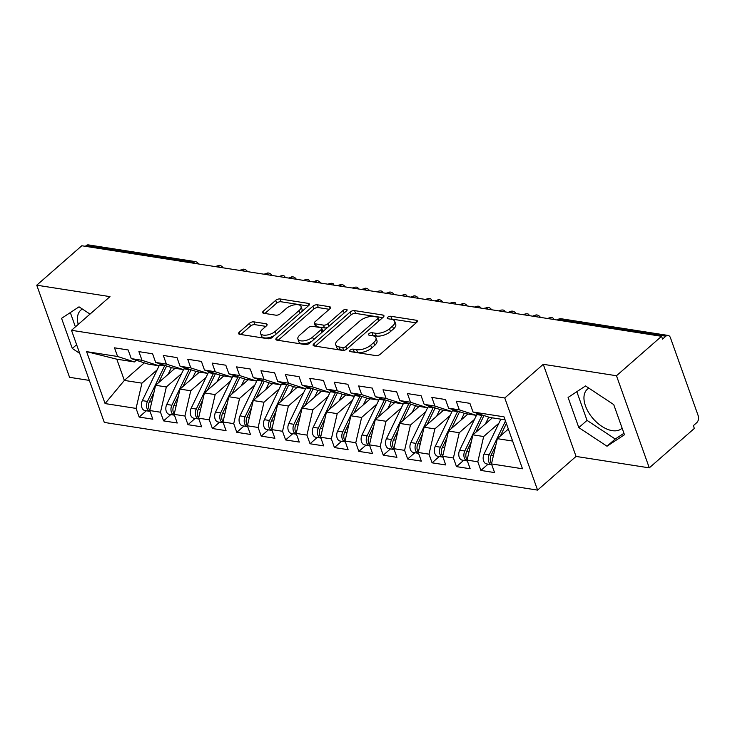 <?xml version="1.0" encoding="UTF-8"?>
<svg xmlns="http://www.w3.org/2000/svg" width="735" height="735" viewBox="0 0 735 735"><rect width="100%" height="100%" fill="white"/><g stroke="black" fill="none" stroke-linecap="round" stroke-linejoin="round"><path stroke-width="1.1" d="M350.182 350.126A2.297 1.066 -19.6 0 0 349.695 351.155A2.297 1.066 -19.6 0 0 350.439 351.624L375.897 355.602A3.28 1.525 -19.6 0 0 380.317 354.206L416.671 322.389A3.28 1.525 -19.6 0 0 417.37 320.919A3.28 1.525 -19.6 0 0 416.295 320.249L390.845 316.27A2.297 1.066 -19.6 0 0 387.749 317.244A2.297 1.066 -19.6 0 0 387.262 318.283A2.297 1.066 -19.6 0 0 388.016 318.751L391.305 319.266A10.501 4.869 -19.6 0 1 394.741 321.397A10.501 4.869 -19.6 0 1 392.508 326.119L389.486 328.765A10.501 4.869 -19.6 0 1 375.346 333.221L372.057 332.707A2.297 1.066 -19.6 0 0 368.961 333.69A2.297 1.066 -19.6 0 0 368.474 334.719A2.297 1.066 -19.6 0 0 369.227 335.188L372.526 335.702A10.501 4.869 -19.6 0 1 375.952 337.834A10.501 4.869 -19.6 0 1 373.729 342.556L370.697 345.202A10.501 4.869 -19.6 0 1 356.567 349.667L353.269 349.153A2.297 1.066 -19.6 0 0 350.182 350.126M622.104 428.11A26.083 15.012 48.8 0 1 621.681 428.514A26.083 15.012 48.8 0 1 612.255 430.655A26.083 15.012 48.8 0 1 588.625 412.5A26.083 15.012 48.8 0 1 587.329 389.256A26.083 15.012 48.8 0 1 588.891 388.163M253.924 321.866A3.28 1.525 -19.6 0 0 249.514 323.253L239.316 332.183A3.28 1.525 -19.6 0 0 238.618 333.662A3.28 1.525 -19.6 0 0 239.683 334.324L267.963 338.743A3.28 1.525 -19.6 0 0 272.373 337.347L308.737 305.53A3.28 1.525 -19.6 0 0 309.435 304.06A3.28 1.525 -19.6 0 0 308.36 303.39L280.09 298.97A3.28 1.525 -19.6 0 0 275.671 300.367L263.35 311.153A3.28 1.525 -19.6 0 0 262.652 312.623A3.28 1.525 -19.6 0 0 263.727 313.294L275.827 315.177A3.28 1.525 -19.6 0 0 280.237 313.79L286.347 308.443A8.783 4.07 -19.6 0 1 294.983 304.731A8.783 4.07 -19.6 0 1 301.028 306.495A8.783 4.07 -19.6 0 1 299.173 310.446L275.23 331.384A8.783 4.07 -19.6 0 1 266.603 335.096A8.783 4.07 -19.6 0 1 260.558 333.332A8.783 4.07 -19.6 0 1 262.413 329.39L266.401 325.899A3.28 1.525 -19.6 0 0 267.099 324.42A3.28 1.525 -19.6 0 0 266.024 323.749L253.924 321.866L254.926 324.659A3.28 1.525 -19.6 0 0 250.506 326.046L240.841 334.508M616.481 375.741L543.257 364.303L576.056 456.426L649.29 467.864L616.481 375.741L661.555 336.308L662.547 339.101L665.837 336.217L559.105 319.55L558.37 320.194M543.257 364.303L504.77 397.984L71.497 330.3L109.984 296.628L36.75 285.189L81.815 245.756L661.555 336.308M313.827 343.824A3.28 1.525 -19.6 0 0 313.128 345.294A3.28 1.525 -19.6 0 0 314.203 345.964L342.473 350.384A3.28 1.525 -19.6 0 0 346.892 348.987L383.247 317.171A3.28 1.525 -19.6 0 0 383.946 315.692A3.28 1.525 -19.6 0 0 382.871 315.03L354.601 310.611A3.28 1.525 -19.6 0 0 350.182 312.007L313.827 343.824L314.617 346.029M305.218 344.559L276.948 340.14A3.28 1.525 -19.6 0 1 275.873 339.478A3.28 1.525 -19.6 0 1 276.571 337.999L312.926 306.183A3.28 1.525 -19.6 0 1 317.345 304.795L329.445 306.679A3.28 1.525 -19.6 0 1 330.52 307.349A3.28 1.525 -19.6 0 1 329.822 308.829L315.076 321.728A3.28 1.525 -19.6 0 0 314.378 323.207A3.28 1.525 -19.6 0 0 315.453 323.869L323.473 325.127A3.28 1.525 -19.6 0 0 327.893 323.731L343.245 310.299A2.297 1.066 -19.6 0 1 345.505 309.325A2.297 1.066 -19.6 0 1 347.085 309.784A2.297 1.066 -19.6 0 1 346.598 310.822L309.637 343.162A3.28 1.525 -19.6 0 1 305.218 344.559M504.77 397.984L537.579 490.107L104.306 422.432L71.497 330.3M488.068 464.171L480.901 470.437L494.572 472.577L491.485 463.923L522.484 468.765L503.999 416.837L473 411.995L469.913 403.34L456.242 401.209L459.329 409.864L448.589 408.182L445.502 399.528L431.84 397.396L434.918 406.051L424.178 404.369L421.1 395.715L407.429 393.583L410.507 402.238L399.767 400.557L396.689 391.902L383.018 389.77L386.096 398.425L375.355 396.744L372.277 388.089L358.606 385.958L361.684 394.612L350.944 392.931L347.866 384.276L334.195 382.145L337.282 390.799L326.542 389.118L323.455 380.464L309.784 378.332L312.871 386.987L302.131 385.305L299.044 376.651L285.373 374.519L288.46 383.174L277.72 381.493L274.633 372.838L260.971 370.706L264.049 379.361L253.309 377.68L250.231 369.025L236.56 366.894L239.638 375.548L228.897 373.867L225.82 365.212L212.149 363.081L215.226 371.735L204.486 370.054L201.408 361.409L187.737 359.268L190.815 367.923L180.075 366.241L176.997 357.596L163.326 355.455L166.413 364.11L155.664 362.428L152.586 353.783L138.915 351.642L142.002 360.297L131.262 358.616L128.175 349.97L114.504 347.83L117.591 356.484L134.376 361.932L116.801 359.185L124.353 380.408L141.928 383.156L157.18 369.806M480.901 470.437L477.814 461.791L467.074 460.11L472.927 434.854L492.358 417.847M463.656 460.358L456.49 466.624L470.161 468.765L467.074 460.11M456.49 466.624L453.403 457.978L442.663 456.297L448.515 431.041L467.947 414.035M439.245 456.545L432.079 462.82L445.75 464.952L442.663 456.297M432.079 462.82L429.001 454.166L418.261 452.484L424.104 427.228L443.536 410.222M414.834 452.732L407.668 459.007L421.339 461.139L418.261 452.484M407.668 459.007L404.59 450.353L393.85 448.672L399.702 423.415L419.125 406.409M390.432 448.92L383.257 455.195L396.928 457.326L393.85 448.672M383.257 455.195L380.179 446.54L369.439 444.859L375.291 419.602L394.713 402.596M366.021 445.107L358.845 451.382L372.516 453.513L369.439 444.859M358.845 451.382L355.768 442.727L345.027 441.046L350.88 415.789L370.302 398.783M341.61 441.294L334.443 447.569L348.105 449.701L345.027 441.046M334.443 447.569L331.356 438.914L320.616 437.233L326.469 411.977L345.9 394.971M317.198 437.481L310.032 443.756L323.703 445.888L320.616 437.233M310.032 443.756L306.945 435.102L296.205 433.42L302.057 408.164L321.489 391.158M292.787 433.668L285.621 439.943L299.292 442.075L296.205 433.42M285.621 439.943L282.534 431.289L271.794 429.608L277.646 404.351L297.078 387.345M268.376 429.856L261.21 436.131L274.881 438.262L271.794 429.608M261.21 436.131L258.132 427.476L247.392 425.795L253.235 400.538L272.667 383.532M243.965 426.043L236.799 432.318L250.47 434.449L247.392 425.795M236.799 432.318L233.721 423.663L222.981 421.982L228.824 396.725L248.255 379.719M219.563 422.23L212.387 428.505L226.058 430.637L222.981 421.982M212.387 428.505L209.31 419.85L198.569 418.169L204.422 392.913L223.844 375.907M195.152 418.417L187.976 424.692L201.647 426.824L198.569 418.169M187.976 424.692L184.898 416.038L174.158 414.356L180.011 389.1L199.433 372.094M170.74 414.604L163.574 420.879L177.236 423.011L174.158 414.356M163.574 420.879L160.487 412.225L149.747 410.543L155.6 385.287L175.031 368.281M146.329 410.791L139.163 417.067L152.825 419.198L149.747 410.543M139.163 417.067L136.076 408.412L105.077 403.57L86.592 351.642L117.591 356.484M160.708 364.064L158.788 365.745L148.047 364.073L131.262 358.616M142.002 360.297L158.788 365.745M144.382 362.879L124.353 380.408L105.077 403.57M136.076 408.412L141.928 383.156M185.11 367.877L183.199 369.558L172.449 367.886L155.664 362.428M166.413 364.11L183.199 369.558M155.6 385.287L166.34 386.959L181.591 373.619M160.487 412.225L166.34 386.959M209.521 371.69L207.601 373.371L196.861 371.699L180.075 366.241M190.815 367.923L207.601 373.371M180.011 389.1L190.751 390.772L206.002 377.432M184.898 416.038L190.751 390.772M233.932 375.502L232.012 377.184L221.272 375.512L204.486 370.054M215.226 371.735L232.012 377.184M204.422 392.913L215.162 394.585L230.404 381.244M209.31 419.85L215.162 394.585M258.343 379.315L256.423 380.996L245.683 379.324L228.897 373.867M239.638 375.548L256.423 380.996M228.824 396.725L239.573 398.398L254.815 385.057M233.721 423.663L239.573 398.398M282.754 383.128L280.834 384.809L270.094 383.137L253.309 377.68M264.049 379.361L280.834 384.809M253.235 400.538L263.975 402.21L279.226 388.87M258.132 427.476L263.975 402.21M307.166 386.941L305.245 388.622L294.505 386.95L277.72 381.493M288.46 383.174L305.245 388.622M277.646 404.351L288.386 406.023L303.638 392.683M282.534 431.289L288.386 406.023M331.577 390.754L329.657 392.435L318.916 390.763L302.131 385.305M312.871 386.987L329.657 392.435M302.057 408.164L312.798 409.836L328.049 396.496M306.945 435.102L312.798 409.836M355.979 394.566L354.068 396.248L343.328 394.576L326.542 389.118M337.282 390.799L354.068 396.248M326.469 411.977L337.209 413.649L352.46 400.309M331.356 438.914L337.209 413.649M380.39 398.379L378.47 400.06L367.73 398.388L350.944 392.931M361.684 394.612L378.47 400.06M350.88 415.789L361.62 417.462L376.871 404.121M355.768 442.727L361.62 417.462M404.801 402.192L402.881 403.873L392.141 402.201L375.355 396.744M386.096 398.425L402.881 403.873M375.291 419.602L386.031 421.274L401.273 407.934M380.179 446.54L386.031 421.274M429.212 406.005L427.292 407.686L416.552 406.014L399.767 400.557M410.507 402.238L427.292 407.686M399.702 423.415L410.442 425.087L425.684 411.747M404.59 450.353L410.442 425.087M453.624 409.818L451.703 411.499L440.963 409.827L424.178 404.369M434.918 406.051L451.703 411.499M424.104 427.228L434.844 428.9L450.096 415.56M429.001 454.166L434.844 428.9M478.035 413.63L476.115 415.312L465.374 413.64L448.589 408.182M459.329 409.864L476.115 415.312M448.515 431.041L459.256 432.713L474.507 419.373M453.403 457.978L459.256 432.713M649.29 467.864L694.354 428.431L693.362 425.638L696.651 422.754A5.016 3.381 98.9 0 0 698.25 415.872L670.421 337.705A5.016 3.381 98.9 0 0 668.106 335.445A5.016 3.381 98.9 0 0 665.837 336.217M505.064 419.832L489.786 417.443L473 411.995M472.927 434.854L483.667 436.526L498.918 423.185M477.814 461.791L483.667 436.526M85.37 246.308L86.105 245.665A5.016 3.381 -81.1 0 1 88.365 244.893L195.097 261.568A5.016 3.381 -81.1 0 0 192.836 262.34L86.105 245.665M36.75 285.189L69.549 377.312L89.339 380.408M576.056 456.426L537.579 490.107M578.812 427.595L607.009 446.228L624.465 434.725L613.725 404.581L585.538 385.948L568.082 397.451L578.812 427.595L587.044 420.392L615.232 439.025L623.951 433.283M90.019 314.093L79.031 306.835L61.575 318.338L72.306 348.473L79.711 353.37M82.384 309.049A26.083 15.012 -131.2 0 0 80.822 310.142A26.083 15.012 -131.2 0 0 78.222 324.42M136.297 360.251L134.376 361.932M491.485 463.923L497.338 438.666L508.344 429.038M497.338 438.666L512.617 441.055M86.592 351.642L116.801 359.185M533.84 316.362L534.575 315.71A5.016 3.381 -81.1 0 1 536.734 314.929A5.016 3.381 -81.1 0 1 536.844 314.947A5.016 5.016 0 0 1 540.4 317.382M509.428 312.55L510.163 311.897A5.016 3.381 -81.1 0 1 512.332 311.116A5.016 3.381 -81.1 0 1 512.433 311.135A5.016 5.016 0 0 1 515.998 313.569M485.017 308.737L485.752 308.084A5.016 3.381 -81.1 0 1 487.921 307.303A5.016 3.381 -81.1 0 1 488.022 307.322A5.016 5.016 0 0 1 491.586 309.757M460.606 304.924L461.341 304.272A5.016 3.381 -81.1 0 1 463.509 303.491A5.016 3.381 -81.1 0 1 463.61 303.509A5.016 5.016 0 0 1 467.175 305.944M436.195 301.111L436.939 300.459A5.016 3.381 -81.1 0 1 439.098 299.678A5.016 3.381 -81.1 0 1 439.199 299.696A5.016 5.016 0 0 1 442.764 302.131M411.793 297.298L412.528 296.646A5.016 3.381 -81.1 0 1 414.687 295.865A5.016 3.381 -81.1 0 1 414.788 295.883A5.016 5.016 0 0 1 418.353 298.318M387.382 293.486L388.117 292.842A5.016 3.381 -81.1 0 1 390.276 292.052A5.016 3.381 -81.1 0 1 390.377 292.071A5.016 5.016 0 0 1 393.942 294.505M362.971 289.673L363.706 289.03A5.016 3.381 -81.1 0 1 365.865 288.239A5.016 3.381 -81.1 0 1 365.966 288.258A5.016 5.016 0 0 1 369.53 290.692M338.559 285.86L339.294 285.217A5.016 3.381 -81.1 0 1 341.463 284.427A5.016 3.381 -81.1 0 1 341.564 284.445A5.016 5.016 0 0 1 345.128 286.88M314.148 282.047L314.883 281.404A5.016 3.381 -81.1 0 1 317.051 280.614A5.016 3.381 -81.1 0 1 317.152 280.632A5.016 5.016 0 0 1 320.717 283.067M289.737 278.234L290.472 277.591A5.016 3.381 -81.1 0 1 292.64 276.801A5.016 3.381 -81.1 0 1 292.741 276.819A5.016 5.016 0 0 1 296.306 279.254M265.326 274.421L266.07 273.778A5.016 3.381 -81.1 0 1 268.229 272.988A5.016 3.381 -81.1 0 1 268.33 273.007A5.016 5.016 0 0 1 271.895 275.441M240.924 270.609L241.659 269.965A5.016 3.381 -81.1 0 1 243.818 269.175A5.016 3.381 -81.1 0 1 243.919 269.194A5.016 5.016 0 0 1 247.484 271.628M216.513 266.796L217.248 266.153A5.016 3.381 -81.1 0 1 219.407 265.363A5.016 3.381 -81.1 0 1 219.508 265.381A5.016 5.016 0 0 1 223.072 267.816M576.828 391.691L587.044 420.392M615.232 439.025L607.009 446.228M70.321 312.577L75.411 326.873M76.624 344.706L72.306 348.473M353.002 352.028A2.297 1.066 -19.6 0 1 354.261 351.946L357.559 352.46A10.501 4.869 -19.6 0 0 371.69 347.995L370.697 345.202M375.952 337.834L376.945 340.627A10.501 4.869 -19.6 0 1 374.721 345.349L371.69 347.995M394.741 321.397L395.733 324.19A10.501 4.869 -19.6 0 1 393.51 328.903L390.478 331.558A10.501 4.869 -19.6 0 1 376.348 336.014L373.049 335.5A2.297 1.066 -19.6 0 0 371.791 335.583M416.139 322.858L391.838 319.063A2.297 1.066 -19.6 0 0 390.579 319.146M382.714 317.639L355.593 313.404A3.28 1.525 -19.6 0 0 351.183 314.8L315.361 346.148M342.666 347.49A2.297 1.066 -19.6 0 0 345.762 346.516L377.671 318.595A2.297 1.066 -19.6 0 0 378.158 317.557A2.297 1.066 -19.6 0 0 377.413 317.088L373.94 316.546A10.501 4.869 -19.6 0 0 359.81 321.011L337.99 340.094A10.501 4.869 -19.6 0 0 335.766 344.816A10.501 4.869 -19.6 0 0 339.193 346.948L342.666 347.49L343.658 350.283A2.297 1.066 -19.6 0 0 344.035 350.31M379.131 320.772A2.297 1.066 -19.6 0 0 379.159 320.35L378.158 317.557M335.766 344.816L336.759 347.609A10.501 4.869 -19.6 0 0 340.186 349.741L339.193 346.948M343.658 350.283L340.186 349.741M278.096 340.323L313.918 308.976L312.926 306.183M329.28 309.297L318.338 307.588A3.28 1.525 -19.6 0 0 313.918 308.976M314.378 323.207L315.37 325.991A3.28 1.525 -19.6 0 0 316.445 326.662L324.475 327.911A3.28 1.525 -19.6 0 0 327.893 327.194M299.77 335.114A8.783 4.07 -19.6 0 0 297.914 339.065A8.783 4.07 -19.6 0 0 303.959 340.829A8.783 4.07 -19.6 0 0 312.596 337.117L321.03 329.739A3.28 1.525 -19.6 0 0 321.719 328.26A3.28 1.525 -19.6 0 0 320.653 327.599L312.623 326.34A3.28 1.525 -19.6 0 0 308.204 327.737L299.77 335.114M297.914 339.065L298.906 341.858A8.783 4.07 -19.6 0 0 312.063 341.04M322.628 331.797A3.28 1.525 -19.6 0 0 322.711 331.053L321.719 328.26M265.868 326.368L254.926 324.659M260.558 333.332L261.55 336.125A8.783 4.07 -19.6 0 0 274.706 335.307M301.295 312.044A8.783 4.07 -19.6 0 0 302.03 309.288L301.028 306.495M308.195 305.999L281.082 301.763A3.28 1.525 -19.6 0 0 276.663 303.16L264.876 313.468M495.721 445.63L491.164 455.112A6.689 4.511 98.9 0 0 490.686 462.049A6.689 4.511 98.9 0 0 491.55 463.656M505.478 420.999L489.207 454.809A6.689 4.511 98.9 0 0 488.729 461.745A6.689 4.511 98.9 0 0 491.779 464.75L486.689 463.95A6.689 4.511 -81.1 0 1 483.612 460.946A6.689 4.511 -81.1 0 1 484.08 454L500.847 419.18M506.369 423.507L500.342 436.03M471.31 441.818L466.753 451.299A6.689 4.511 98.9 0 0 466.275 458.236A6.689 4.511 98.9 0 0 467.138 459.844M482.142 414.972A21.067 14.195 98.9 0 0 481.939 415.385L464.796 450.996A6.689 4.511 98.9 0 0 464.327 457.933A6.689 4.511 98.9 0 0 467.368 460.937L462.278 460.138A6.689 4.511 -81.1 0 1 459.2 457.133A6.689 4.511 -81.1 0 1 459.669 450.197L476.712 414.788M491.347 418.729L491.384 418.656A16.721 11.264 -81.1 0 1 491.834 417.765M483.952 415.56A21.067 14.195 98.9 0 0 483.887 415.688L475.931 432.217M485.458 423.884L488.72 417.103M446.898 438.005L442.341 447.486A6.689 4.511 98.9 0 0 441.864 454.423A6.689 4.511 98.9 0 0 442.727 456.031M457.73 411.159A21.067 14.195 98.9 0 0 457.528 411.572L440.394 447.183A6.689 4.511 98.9 0 0 439.916 454.12A6.689 4.511 98.9 0 0 442.957 457.124L437.867 456.325A6.689 4.511 -81.1 0 1 434.789 453.32A6.689 4.511 -81.1 0 1 435.267 446.384L452.301 410.975M466.936 414.917L466.973 414.843A16.721 11.264 -81.1 0 1 467.432 413.952M459.55 411.747A21.067 14.195 98.9 0 0 459.485 411.876L451.52 428.404M461.047 420.071L464.309 413.29M422.496 434.192L417.93 443.674A6.689 4.511 98.9 0 0 417.452 450.61A6.689 4.511 98.9 0 0 418.316 452.218M433.319 407.346A21.067 14.195 98.9 0 0 433.117 407.76L415.982 443.37A6.689 4.511 98.9 0 0 415.505 450.307A6.689 4.511 98.9 0 0 418.555 453.311L413.465 452.512A6.689 4.511 -81.1 0 1 410.378 449.508A6.689 4.511 -81.1 0 1 410.856 442.571L427.899 407.162M553.207 319.385A4.18 1.939 -19.6 0 0 553.29 318.512A4.18 1.939 -19.6 0 0 547.694 318.521M442.525 411.104L442.562 411.03A16.721 11.264 -81.1 0 1 443.021 410.139M435.138 407.934A21.067 14.195 98.9 0 0 435.074 408.063L427.118 424.591M436.636 416.258L439.897 409.478M398.085 430.379L393.519 439.861A6.689 4.511 98.9 0 0 393.05 446.797A6.689 4.511 98.9 0 0 393.905 448.405M408.917 403.533A21.067 14.195 98.9 0 0 408.706 403.947L391.571 439.558A6.689 4.511 98.9 0 0 391.094 446.494A6.689 4.511 98.9 0 0 394.144 449.498L389.054 448.699A6.689 4.511 -81.1 0 1 385.967 445.695A6.689 4.511 -81.1 0 1 386.445 438.758L403.487 403.35M528.796 315.572A4.18 1.939 -19.6 0 0 528.878 314.699A4.18 1.939 -19.6 0 0 523.283 314.709M418.123 407.291L418.151 407.218A16.721 11.264 -81.1 0 1 418.61 406.326M410.727 404.121A21.067 14.195 98.9 0 0 410.663 404.25L402.706 420.778M412.225 412.454L415.495 405.665M373.674 426.566L369.108 436.048A6.689 4.511 98.9 0 0 368.639 442.985A6.689 4.511 98.9 0 0 369.494 444.592M384.506 399.721A21.067 14.195 98.9 0 0 384.295 400.134L367.16 435.745A6.689 4.511 98.9 0 0 366.682 442.681A6.689 4.511 98.9 0 0 369.733 445.686L364.643 444.886A6.689 4.511 -81.1 0 1 361.556 441.882A6.689 4.511 -81.1 0 1 362.033 434.945L379.076 399.537M504.385 311.759A4.18 1.939 -19.6 0 0 504.467 310.887A4.18 1.939 -19.6 0 0 498.872 310.896M393.712 403.478L393.739 403.405A16.721 11.264 -81.1 0 1 394.199 402.514M386.316 400.309A21.067 14.195 98.9 0 0 386.252 400.437L378.295 416.965M387.814 408.642L391.084 401.852M349.263 422.754L344.706 432.235A6.689 4.511 98.9 0 0 344.228 439.172A6.689 4.511 98.9 0 0 345.092 440.779M360.095 395.908A21.067 14.195 98.9 0 0 359.893 396.321L342.749 431.932A6.689 4.511 98.9 0 0 342.271 438.868A6.689 4.511 98.9 0 0 345.321 441.873L340.231 441.073A6.689 4.511 -81.1 0 1 337.144 438.069A6.689 4.511 -81.1 0 1 337.622 431.133L354.665 395.724M479.983 307.947A4.18 1.939 -19.6 0 0 480.056 307.083A4.18 1.939 -19.6 0 0 474.47 307.083M369.301 399.665L369.337 399.601A16.721 11.264 -81.1 0 1 369.788 398.701M361.905 396.496A21.067 14.195 98.9 0 0 361.84 396.624L353.884 413.153M363.402 404.829L366.673 398.039M324.852 418.95L320.295 428.422A6.689 4.511 98.9 0 0 319.817 435.359A6.689 4.511 98.9 0 0 320.68 436.967M335.684 392.095A21.067 14.195 98.9 0 0 335.482 392.508L318.338 428.119A6.689 4.511 98.9 0 0 317.86 435.056A6.689 4.511 98.9 0 0 320.91 438.06L315.82 437.261A6.689 4.511 -81.1 0 1 312.733 434.256A6.689 4.511 -81.1 0 1 313.211 427.32L330.254 391.911M455.571 304.134A4.18 1.939 -19.6 0 0 455.645 303.27A4.18 1.939 -19.6 0 0 450.059 303.27M344.89 395.853L344.926 395.788A16.721 11.264 -81.1 0 1 345.377 394.897M337.494 392.683A21.067 14.195 98.9 0 0 337.429 392.812L329.473 409.34M339 401.016L342.262 394.226M300.44 415.137L295.883 424.61A6.689 4.511 98.9 0 0 295.406 431.546A6.689 4.511 98.9 0 0 296.269 433.154M311.272 388.282A21.067 14.195 98.9 0 0 311.07 388.696L293.926 424.306A6.689 4.511 98.9 0 0 293.458 431.243A6.689 4.511 98.9 0 0 296.499 434.247L291.409 433.448A6.689 4.511 -81.1 0 1 288.331 430.444A6.689 4.511 -81.1 0 1 288.8 423.507L305.843 388.098M431.16 300.321A4.18 1.939 -19.6 0 0 431.234 299.457A4.18 1.939 -19.6 0 0 425.648 299.457M320.478 392.04L320.515 391.975A16.721 11.264 -81.1 0 1 320.965 391.084M313.082 388.87A21.067 14.195 98.9 0 0 313.018 388.999L305.062 405.527M314.589 397.203L317.851 390.414M276.029 411.324L271.472 420.797A6.689 4.511 98.9 0 0 270.994 427.733A6.689 4.511 98.9 0 0 271.858 429.341M286.861 384.469A21.067 14.195 98.9 0 0 286.659 384.883L269.515 420.493A6.689 4.511 98.9 0 0 269.047 427.43A6.689 4.511 98.9 0 0 272.088 430.434L266.998 429.635A6.689 4.511 -81.1 0 1 263.92 426.631A6.689 4.511 -81.1 0 1 264.398 419.694L281.431 384.286M406.749 296.508A4.18 1.939 -19.6 0 0 406.832 295.645A4.18 1.939 -19.6 0 0 401.236 295.645M296.067 388.227L296.104 388.163A16.721 11.264 -81.1 0 1 296.563 387.271M288.68 385.057A21.067 14.195 98.9 0 0 288.616 385.186L280.651 401.714M290.178 393.39L293.44 386.601M251.627 407.512L247.061 416.984A6.689 4.511 98.9 0 0 246.583 423.92A6.689 4.511 98.9 0 0 247.447 425.537M262.45 380.656A21.067 14.195 98.9 0 0 262.248 381.07L245.113 416.681A6.689 4.511 98.9 0 0 244.636 423.617A6.689 4.511 98.9 0 0 247.677 426.622L242.596 425.822A6.689 4.511 -81.1 0 1 239.509 422.818A6.689 4.511 -81.1 0 1 239.987 415.881L257.029 380.473M382.338 292.695A4.18 1.939 -19.6 0 0 382.421 291.832A4.18 1.939 -19.6 0 0 376.825 291.832M271.656 384.414L271.693 384.35A16.721 11.264 -81.1 0 1 272.152 383.459M264.269 381.244A21.067 14.195 98.9 0 0 264.205 381.373L256.249 397.901M265.767 389.578L269.028 382.788M227.216 403.699L222.65 413.171A6.689 4.511 98.9 0 0 222.181 420.108A6.689 4.511 98.9 0 0 223.036 421.725M238.048 376.844A21.067 14.195 98.9 0 0 237.837 377.257L220.702 412.868A6.689 4.511 98.9 0 0 220.224 419.804A6.689 4.511 98.9 0 0 223.275 422.809L218.185 422.009A6.689 4.511 -81.1 0 1 215.098 419.005A6.689 4.511 -81.1 0 1 215.575 412.069L232.618 376.66M357.927 288.883A4.18 1.939 -19.6 0 0 358.009 288.019A4.18 1.939 -19.6 0 0 352.414 288.019M247.254 380.601L247.282 380.537A16.721 11.264 -81.1 0 1 247.741 379.646M239.858 377.432A21.067 14.195 98.9 0 0 239.794 377.56L231.837 394.098M241.356 385.765L244.626 378.975M202.805 399.886L198.239 409.358A6.689 4.511 98.9 0 0 197.77 416.295A6.689 4.511 98.9 0 0 198.625 417.912M213.637 373.031A21.067 14.195 98.9 0 0 213.426 373.444L196.291 409.055A6.689 4.511 98.9 0 0 195.813 415.992A6.689 4.511 98.9 0 0 198.863 418.996L193.774 418.197A6.689 4.511 -81.1 0 1 190.687 415.192A6.689 4.511 -81.1 0 1 191.164 408.256L208.207 372.847M333.515 285.07A4.18 1.939 -19.6 0 0 333.598 284.206A4.18 1.939 -19.6 0 0 328.003 284.206M222.843 376.789L222.87 376.724A16.721 11.264 -81.1 0 1 223.33 375.833M215.447 373.619A21.067 14.195 98.9 0 0 215.383 373.748L207.426 390.285M216.944 381.952L220.215 375.162M178.394 396.073L173.837 405.545A6.689 4.511 98.9 0 0 173.359 412.482A6.689 4.511 98.9 0 0 174.223 414.099M189.226 369.218A21.067 14.195 98.9 0 0 189.024 369.631L171.88 405.242A6.689 4.511 98.9 0 0 171.402 412.179A6.689 4.511 98.9 0 0 174.452 415.183L169.362 414.384A6.689 4.511 -81.1 0 1 166.275 411.379A6.689 4.511 -81.1 0 1 166.753 404.443L183.796 369.034M309.113 281.257A4.18 1.939 -19.6 0 0 309.187 280.393A4.18 1.939 -19.6 0 0 303.601 280.393M198.432 372.976L198.468 372.911A16.721 11.264 -81.1 0 1 198.919 372.02M191.036 369.806A21.067 14.195 98.9 0 0 190.971 369.935L183.015 386.472M192.533 378.139L195.804 371.35M153.982 392.26L149.425 401.733A6.689 4.511 98.9 0 0 148.948 408.669A6.689 4.511 98.9 0 0 149.811 410.286M164.815 365.405A21.067 14.195 98.9 0 0 164.612 365.819L147.469 401.429A6.689 4.511 98.9 0 0 146.991 408.366A6.689 4.511 98.9 0 0 150.041 411.37L144.951 410.571A6.689 4.511 -81.1 0 1 141.864 407.567A6.689 4.511 -81.1 0 1 142.342 400.63L159.385 365.221M284.702 277.444A4.18 1.939 -19.6 0 0 284.776 276.581A4.18 1.939 -19.6 0 0 279.19 276.581M174.02 369.163L174.057 369.099A16.721 11.264 -81.1 0 1 174.507 368.207M166.625 365.993A21.067 14.195 98.9 0 0 166.56 366.122L158.604 382.659M168.131 374.326L171.393 367.537M668.106 335.445L561.375 318.779A5.016 3.381 98.9 0 0 559.105 319.55A5.016 2.885 -131.2 0 0 557.295 319.955L557.231 320.01M192.101 262.983L192.836 262.34A5.016 2.885 -131.2 0 1 195.28 263.479M537.019 316.858A5.016 2.885 -131.2 0 0 534.575 315.71A5.016 2.885 -131.2 0 0 532.884 316.142L536.734 314.929M512.607 313.046A5.016 2.885 -131.2 0 0 510.163 311.897A5.016 2.885 -131.2 0 0 508.473 312.329L512.332 311.116M488.196 309.233A5.016 2.885 -131.2 0 0 485.752 308.084A5.016 2.885 -131.2 0 0 484.062 308.516L487.921 307.303M463.785 305.42A5.016 2.885 -131.2 0 0 461.341 304.272A5.016 2.885 -131.2 0 0 459.651 304.703L463.509 303.491M439.374 301.607A5.016 2.885 -131.2 0 0 436.939 300.459A5.016 2.885 -131.2 0 0 435.239 300.891L439.098 299.678M414.972 297.794A5.016 2.885 -131.2 0 0 412.528 296.646A5.016 2.885 -131.2 0 0 410.837 297.078L414.687 295.865M390.561 293.982A5.016 2.885 -131.2 0 0 388.117 292.842A5.016 2.885 -131.2 0 0 386.426 293.265L390.276 292.052M366.149 290.169A5.016 2.885 -131.2 0 0 363.706 289.03A5.016 2.885 -131.2 0 0 362.015 289.452L365.865 288.239M341.738 286.356A5.016 2.885 -131.2 0 0 339.294 285.217A5.016 2.885 -131.2 0 0 337.604 285.639L341.463 284.427M317.327 282.543A5.016 2.885 -131.2 0 0 314.883 281.404A5.016 2.885 -131.2 0 0 313.193 281.827L317.051 280.614M292.916 278.73A5.016 2.885 -131.2 0 0 290.472 277.591A5.016 2.885 -131.2 0 0 288.781 278.014L292.64 276.801M268.505 274.918A5.016 2.885 -131.2 0 0 266.07 273.778A5.016 2.885 -131.2 0 0 264.37 274.201L268.229 272.988M244.103 271.105A5.016 2.885 -131.2 0 0 241.659 269.965A5.016 2.885 -131.2 0 0 239.968 270.388L243.818 269.175M219.691 267.292A5.016 2.885 -131.2 0 0 217.248 266.153A5.016 2.885 -131.2 0 0 215.557 266.575L219.407 265.363M357.559 352.46L356.567 349.667M374.721 345.349L373.729 342.556M373.049 335.5L372.057 332.707M376.348 336.014L375.346 333.221M390.478 331.558L389.486 328.765M393.51 328.903L392.508 326.119M391.838 319.063L390.845 316.27M416.965 322.114L416.295 320.249M354.261 351.946L353.269 349.153M351.183 314.8L350.182 312.007M355.593 313.404L354.601 310.611M383.541 316.886L382.871 315.03M346.7 349.143L345.762 346.516M378.617 321.232L377.671 318.595M277.352 340.204L276.571 337.999M318.338 307.588L317.345 304.795M330.107 308.544L329.445 306.679M316.445 326.662L315.453 323.869M324.475 327.911L323.473 325.127M328.83 326.368L327.893 323.731M344.182 312.935L343.245 310.299M313.533 339.754L312.596 337.117M321.967 332.376L321.03 329.739M266.695 325.614L266.024 323.749M276.176 334.03L275.23 331.384M300.11 313.082L299.173 310.446M264.131 313.358L263.35 311.153M276.663 303.16L275.671 300.367M281.082 301.763L280.09 298.97M309.022 305.245L308.36 303.39M240.097 334.388L239.316 332.183M250.506 326.046L249.514 323.253M489.207 454.809L484.08 454M493.442 455.47L491.164 455.112M481.939 415.385L476.923 414.604M464.796 450.996L459.669 450.197M484.806 415.835L483.887 415.688M469.031 451.658L466.753 451.299M457.528 411.572L452.521 410.791M440.394 447.183L435.267 446.384M460.395 412.023L459.485 411.876M444.629 447.845L442.341 447.486M433.117 407.76L428.11 406.979M415.982 443.37L410.856 442.571M435.984 408.21L435.074 408.063M420.218 444.032L417.93 443.674M408.706 403.947L403.699 403.166M391.571 439.558L386.445 438.758M411.572 404.397L410.663 404.25M395.807 440.219L393.519 439.861M384.295 400.134L379.288 399.353M367.16 435.745L362.033 434.945M387.161 400.584L386.252 400.437M371.395 436.406L369.108 436.048M359.893 396.321L354.876 395.54M342.749 431.932L337.622 431.133M362.75 396.771L361.84 396.624M346.984 432.593L344.706 432.235M335.482 392.508L330.465 391.727M318.338 428.119L313.211 427.32M338.348 392.959L337.429 392.812M322.573 428.781L320.295 428.422M311.07 388.696L306.054 387.915M293.926 424.306L288.8 423.507M313.937 389.146L313.018 388.999M298.162 424.968L295.883 424.61M286.659 384.883L281.643 384.102M269.515 420.493L264.398 419.694M289.526 385.333L288.616 385.186M273.76 421.155L271.472 420.797M262.248 381.07L257.241 380.289M245.113 416.681L239.987 415.881M265.114 381.52L264.205 381.373M249.349 417.342L247.061 416.984M237.837 377.257L232.83 376.476M220.702 412.868L215.575 412.069M240.703 377.707L239.794 377.56M224.938 413.529L222.65 413.171M213.426 373.444L208.418 372.663M196.291 409.055L191.164 408.256M216.292 373.894L215.383 373.748M200.526 409.717L198.239 409.358M189.024 369.631L184.007 368.851M171.88 405.242L166.753 404.443M191.881 370.082L190.971 369.935M176.115 405.904L173.837 405.545M164.612 365.819L159.596 365.038M147.469 401.429L142.342 400.63M167.479 366.269L166.56 366.122M151.704 402.091L149.425 401.733M561.375 318.779A5.016 5.016 0 0 0 557.295 319.955M198.661 264.003A5.016 5.016 0 0 0 195.097 261.568M553.62 319.449L553.29 318.512M529.209 315.637L528.878 314.699M504.798 311.824L504.467 310.887M480.387 308.011L480.056 307.083M455.976 304.198L455.645 303.27M431.564 300.385L431.234 299.457M407.162 296.572L406.832 295.645M382.751 292.76L382.421 291.832M358.34 288.947L358.009 288.019M333.929 285.134L333.598 284.206M309.518 281.321L309.187 280.393M285.106 277.508L284.776 276.581"/></g></svg>
